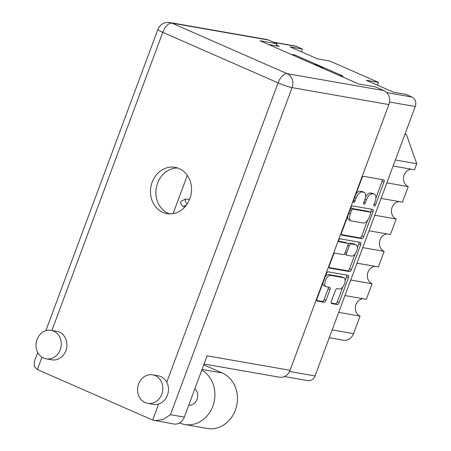 <?xml version="1.0" encoding="UTF-8"?>
<svg xmlns="http://www.w3.org/2000/svg" width="451" height="451" viewBox="0 0 451 451"><rect width="100%" height="100%" fill="white"/><g stroke="black" fill="none" stroke-linecap="round" stroke-linejoin="round"><path stroke-width="0.68" d="M331.44 303.484L331.677 303.585A2.272 1.099 113.7 0 1 331.553 303.546A2.272 1.099 113.7 0 1 331.355 301.274L335.335 290.574A2.272 1.099 113.7 0 1 337.23 288.646L339.417 289.029A6.077 2.937 113.7 0 0 344.35 284.209A6.077 2.937 113.7 0 0 343.961 277.793L342.106 276.976A6.077 2.937 113.7 0 0 341.773 276.88L328.672 274.586A6.077 2.937 113.7 0 0 325.233 276.728M328.672 274.586L330.527 275.398A6.077 2.937 113.7 0 0 325.459 280.55A6.077 2.937 113.7 0 0 325.977 286.633A6.077 2.937 113.7 0 0 326.31 286.735L329.658 287.321A2.272 1.099 113.7 0 1 329.782 287.36A2.272 1.099 113.7 0 1 329.974 289.632L325.994 300.332A2.272 1.099 113.7 0 1 324.1 302.26L317.357 301.076A2.272 1.099 113.7 0 1 317.228 301.042A2.272 1.099 113.7 0 1 317.036 298.765L326.338 273.763A2.272 1.099 113.7 0 1 328.232 271.835L348.133 275.319A2.272 1.099 113.7 0 1 348.257 275.358A2.272 1.099 113.7 0 1 348.454 277.636L339.152 302.638A2.272 1.099 113.7 0 1 337.258 304.56L331.677 303.585M338.825 240.174A1.59 0.767 113.7 0 0 338.96 241.77A1.59 0.767 113.7 0 0 339.051 241.792L347.45 243.264A2.272 1.099 113.7 0 1 347.574 243.303A2.272 1.099 113.7 0 1 347.772 245.581L345.128 252.678A2.272 1.099 113.7 0 1 343.239 254.601L335.166 253.191A2.272 1.099 113.7 0 0 333.272 255.114L329.292 265.814A2.272 1.099 113.7 0 0 329.484 268.091A2.272 1.099 113.7 0 0 329.608 268.131L349.514 271.615A2.272 1.099 113.7 0 0 351.408 269.687L360.704 244.684A2.272 1.099 113.7 0 0 360.512 242.407A2.272 1.099 113.7 0 0 360.388 242.373L340.15 238.827A1.59 0.767 113.7 0 0 338.825 240.174M343.961 277.793A6.077 2.937 113.7 0 0 343.628 277.692L330.527 275.398M341.864 235.18L361.77 238.664A2.272 1.099 113.7 0 0 363.658 236.736L372.96 211.733A2.272 1.099 113.7 0 0 372.768 209.456A2.272 1.099 113.7 0 0 372.644 209.422L352.738 205.938A2.272 1.099 113.7 0 0 350.844 207.86L341.542 232.868A2.272 1.099 113.7 0 0 341.74 235.14A2.272 1.099 113.7 0 0 341.864 235.18L341.627 235.072M273.571 42.236L295.095 46.008A7.408 6.444 99.9 0 1 296.386 46.397L302.418 49.041L290.14 46.893L317.431 58.855L329.715 61.003L378.547 82.403L366.268 80.255L393.56 92.218L405.844 94.366L411.876 97.01A7.408 6.444 99.9 0 1 415.247 106.521L315.052 375.937A7.408 6.444 99.9 0 1 307.836 380.633L284.457 376.54M375.114 201.501L374.031 204.416A1.59 0.767 113.7 0 0 374.167 206.011A1.59 0.767 113.7 0 0 375.582 204.686L383.953 182.176A2.272 1.099 113.7 0 0 383.762 179.898A2.272 1.099 113.7 0 0 383.638 179.859L363.731 176.375A2.272 1.099 113.7 0 0 361.837 178.303L353.466 200.819A1.59 0.767 113.7 0 0 353.601 202.409A1.59 0.767 113.7 0 0 355.01 201.09L356.098 198.175A7.272 3.512 113.7 0 1 362.159 192.013L363.816 192.301A7.272 3.512 113.7 0 1 364.211 192.425A7.272 3.512 113.7 0 1 364.831 199.703L363.748 202.617A1.59 0.767 113.7 0 0 363.884 204.207A1.59 0.767 113.7 0 0 365.299 202.888L366.381 199.973A7.272 3.512 113.7 0 1 372.441 193.812L374.099 194.105A7.272 3.512 113.7 0 1 374.493 194.223A7.272 3.512 113.7 0 1 375.114 201.501M268.621 44.519L279.321 46.391L276.44 45.128M339.18 75.441L343.121 76.129L294.841 54.971L290.901 54.283M173.088 213.639L187.312 175.383M294.841 54.971L294.509 55.862M377.515 85.183L378.547 82.403M301.386 51.82L302.418 49.041M338.684 312.391L360.073 316.134L353.567 333.622A10.418 9.059 99.9 0 1 343.414 340.223L329.258 337.743M344.947 295.557L366.33 299.295L372.114 283.752L350.726 280.009M363.117 298.737A9.031 7.853 -80.1 0 0 355.467 306.364A9.031 7.853 -80.1 0 0 360.073 316.134M356.989 263.175L378.372 266.919L384.156 251.37L362.773 247.627M375.159 266.355A9.031 7.853 -80.1 0 0 367.509 273.982A9.031 7.853 -80.1 0 0 372.114 283.752M369.031 230.794L390.419 234.537L396.198 218.994L374.815 215.251M387.2 233.973A9.031 7.853 -80.1 0 0 379.55 241.601A9.031 7.853 -80.1 0 0 384.156 251.37M381.078 198.412L402.461 202.155L408.24 186.613L386.857 182.869M399.242 201.591A9.031 7.853 -80.1 0 0 391.592 209.219A9.031 7.853 -80.1 0 0 396.198 218.994M393.12 166.03L414.503 169.773L416.752 163.73L395.364 159.987M411.284 169.21A9.031 7.853 -80.1 0 0 403.639 176.837A9.031 7.853 -80.1 0 0 408.24 186.613M404.908 134.33L406.424 134.595L416.752 163.73M405.032 133.986L406.424 134.595M374.493 194.223L372.639 193.411A7.272 3.512 113.7 0 0 372.244 193.287L374.099 194.105M365.541 196.986A7.272 3.512 113.7 0 1 370.581 193L372.244 193.287M364.211 192.425L362.356 191.607A7.272 3.512 113.7 0 0 361.956 191.489L363.816 192.301M355.986 194.037A7.272 3.512 113.7 0 1 360.298 191.201L361.956 191.489M375.903 198.012L382.098 181.358A2.272 1.099 113.7 0 0 382.296 179.628M341.345 234.599L359.909 237.846A2.272 1.099 113.7 0 0 361.803 235.924L367.655 220.189M370.575 212.336L371.105 210.921A2.272 1.099 113.7 0 0 371.303 209.185M370.547 213.791A1.59 0.767 113.7 0 0 370.412 212.201A1.59 0.767 113.7 0 0 370.322 212.173L352.851 209.117A1.59 0.767 113.7 0 0 351.526 210.465L350.382 213.537A7.272 3.512 113.7 0 0 351.002 220.815A7.272 3.512 113.7 0 0 351.397 220.939L363.343 223.025A7.272 3.512 113.7 0 0 369.403 216.863L370.547 213.791M368.63 211.434A1.59 0.767 113.7 0 0 368.552 211.389A1.59 0.767 113.7 0 0 368.467 211.361L370.322 212.173M350.658 208.362A1.59 0.767 113.7 0 1 350.996 208.3L368.467 211.361M347.738 216.215A7.272 3.512 113.7 0 0 349.147 220.003L351.002 220.815M359.047 242.136A2.272 1.099 113.7 0 1 358.849 243.867L357.344 247.92M355.168 253.766L349.548 268.875L351.408 269.687M329.095 267.55L347.659 270.797A2.272 1.099 113.7 0 0 349.548 268.875M345.832 242.553A2.272 1.099 113.7 0 0 345.72 242.491A2.272 1.099 113.7 0 0 345.596 242.452L338.662 241.24M351.611 256.067A6.077 2.937 113.7 0 0 356.549 251.252A6.077 2.937 113.7 0 0 356.16 244.831A6.077 2.937 113.7 0 0 355.828 244.735L351.211 243.923A2.272 1.099 113.7 0 0 349.316 245.851L346.678 252.949A2.272 1.099 113.7 0 0 346.87 255.221A2.272 1.099 113.7 0 0 346.994 255.26L351.611 256.067M356.16 244.831L354.306 244.019A6.077 2.937 113.7 0 0 353.973 243.918L355.828 244.735M348.003 244.008A2.272 1.099 113.7 0 1 349.356 243.112L353.973 243.918M344.592 253.704A2.272 1.099 113.7 0 0 345.015 254.409A2.272 1.099 113.7 0 0 345.139 254.449M322.933 282.912A6.077 2.937 113.7 0 0 324.122 285.821L325.977 286.633M316.839 300.501L322.245 301.443A2.272 1.099 113.7 0 0 324.139 299.52L328.119 288.82A2.272 1.099 113.7 0 0 328.317 287.084M345.15 280.702L346.593 276.818A2.272 1.099 113.7 0 0 346.796 275.087M331.158 303.004L335.403 303.748A2.272 1.099 113.7 0 0 337.297 301.826L342.85 286.887M189.505 199.635L185.942 199.009A2.892 1.201 63.2 0 0 185.57 199.054A2.892 1.201 63.2 0 0 185.429 201.276A2.892 1.201 63.2 0 0 187.204 203.976M185.57 199.054L181.054 201.338A2.892 1.201 63.2 0 0 181.11 204.066A2.892 1.201 63.2 0 0 183.292 206.547L184.995 206.846M313.473 64.177L313.857 64.239A28.943 25.166 99.9 0 1 318.902 65.767A28.943 25.166 99.9 0 1 323.812 68.704M201.811 370.091A28.943 25.166 99.9 0 1 212.844 406.171A28.943 25.166 99.9 0 1 184.645 424.504A28.943 25.166 99.9 0 1 179.599 422.982L179.509 422.942M203.751 364.87L222.202 372.954A28.943 25.166 99.9 0 1 235.377 410.111A28.943 25.166 99.9 0 1 207.172 428.45L184.645 424.504M37.033 339.496A14.471 12.583 -80.1 0 0 46.143 358.838A14.471 12.583 -80.1 0 0 60.242 349.666A14.471 12.583 -80.1 0 0 51.132 330.329A14.471 12.583 -80.1 0 0 37.033 339.496M46.143 358.838L51.775 359.825A14.471 12.583 -80.1 0 0 65.874 350.652A14.471 12.583 -80.1 0 0 56.764 331.31L51.132 330.329M138.598 384.01A14.471 12.583 -80.1 0 0 147.708 403.346A14.471 12.583 -80.1 0 0 161.808 394.18A14.471 12.583 -80.1 0 0 152.697 374.837A14.471 12.583 -80.1 0 0 138.598 384.01M147.708 403.346L153.34 404.333A14.471 12.583 -80.1 0 0 158.662 403.966A14.471 12.583 -80.1 0 0 167.439 395.166A14.471 12.583 -80.1 0 0 166.752 382.217A14.471 12.583 -80.1 0 0 158.329 375.824L152.697 374.837M189.854 198.739A23.503 20.436 -80.1 0 0 175.061 167.332A23.503 20.436 -80.1 0 0 152.162 182.221A23.503 20.436 -80.1 0 0 166.955 213.633A23.503 20.436 -80.1 0 0 189.854 198.739M169.694 213.892A23.503 20.436 99.9 0 1 157.568 183.168A23.503 20.436 99.9 0 1 177.728 168.014M194.888 388.7A9.262 8.05 99.9 0 1 197.059 399.253A9.262 8.05 99.9 0 1 188.749 405.207M154.682 420.67L162.98 419.565L170.467 414.683L184.324 417.107A10.88 9.46 99.9 0 1 173.72 424.002L152.669 420.073L37.365 369.544L34.248 366.477L34.4 361.454L37.743 352.473M166.752 382.217L278.075 82.877L162.766 32.342A10.88 5.26 113.7 0 1 171.837 23.125A10.88 9.46 -80.1 0 0 169.937 22.55L266.71 39.491A10.88 9.46 99.9 0 1 268.61 40.066L171.837 23.125L287.14 73.66L383.914 90.6L375.559 86.936L358.663 83.976L260.064 40.765L276.965 43.724L268.61 40.066M276.175 45.839L276.965 43.724M383.914 90.6A10.88 9.46 99.9 0 1 388.869 104.57L290.038 370.31A10.88 9.46 99.9 0 1 279.434 377.205L204.066 364.013M184.324 417.107L207.122 355.8L290.038 370.31M315.052 375.937L289.542 371.472M415.247 106.521L389.517 102.022M296.386 46.397L274.197 42.512M411.876 97.01L386.766 92.618M332.184 329.878L353.567 333.622M370.581 193L372.441 193.812M364.955 199.353L366.381 199.973M363.878 202.268L365.299 202.888M360.298 191.201L362.159 192.013M354.678 197.555L356.098 198.175M353.595 200.464L355.01 201.09M382.098 181.358L383.953 182.176M374.161 204.066L375.582 204.686M359.909 237.846L361.77 238.664M371.105 210.921L372.96 211.733M361.803 235.924L363.658 236.736M350.996 208.3L352.851 209.117M350.106 209.845L351.526 210.465M348.967 212.917L350.382 213.537M358.849 243.867L360.704 244.684M347.659 270.797L349.514 271.615M345.596 242.452L347.45 243.264M349.356 243.112L351.211 243.923M347.884 245.22L349.316 245.851M345.263 252.329L346.678 252.949M341.773 276.88L343.628 277.692M328.119 288.82L329.974 289.632M324.139 299.52L325.994 300.332M322.245 301.443L324.1 302.26M346.593 276.818L348.454 277.636M337.297 301.826L339.152 302.638M335.403 303.748L337.258 304.56M186.573 204.889L183.292 206.547M202.054 369.431L222.202 372.954M169.937 22.55A10.88 10.88 0 0 0 157.861 29.478A10.88 1.116 20.4 0 0 162.766 32.342L51.899 330.459M41.966 357.175L37.365 369.544M152.669 420.073L158.662 403.966M388.869 104.57L292.096 87.629L170.467 414.683M278.075 82.877A10.88 1.116 20.4 0 0 292.096 87.629A10.88 9.46 99.9 0 0 287.14 73.66A10.88 5.26 113.7 0 0 278.075 82.877M368.552 211.389L370.412 212.201M345.72 242.491L347.574 243.303M345.015 254.409L346.87 255.221M157.861 29.478L45.844 330.684"/></g></svg>
